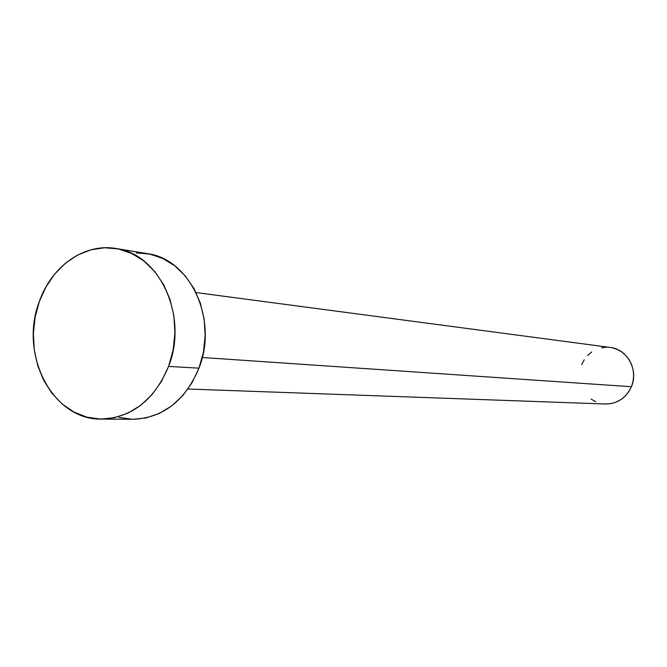 <?xml version="1.0" encoding="UTF-8"?>
<svg xmlns="http://www.w3.org/2000/svg" width="667" height="667" viewBox="0 0 667 667"><rect width="100%" height="100%" fill="white"/><g stroke="black" fill="none" stroke-linecap="round" stroke-linejoin="round"><path stroke-width="1" d="M187.944 389.019L605.436 404.01C617.4 403.835 626.055 398.066 631.407 386.718L202.276 357.504L631.407 386.718C638.811 370.177 627.313 349.108 610.188 347.432L196.048 292.563M101.526 419.093L133.317 419.276C163.148 417.892 185.034 400.85 198.974 368.159L168.576 366.416C154.31 400.108 131.958 417.667 101.526 419.093C52.601 420.452 18.709 354.11 39.336 301.492C51.509 266.266 84.334 242.905 115.858 248.491C159.68 253.718 188.603 316.517 168.576 366.416L198.974 368.159C218.551 319.743 190.195 258.771 147.232 253.618L116.05 248.516M136.218 252.885L149.758 254.085L162.806 258.462L174.862 265.883L185.418 276.088L194.047 288.694L200.375 303.218L204.144 319.084L205.178 335.643L203.435 352.226L198.974 368.159L192.004 382.783L182.808 395.514L171.769 405.861L159.355 413.423L146.065 417.942L133.242 419.276M132.425 419.268L118.976 417.384M39.336 301.492L45.99 286.868L54.802 273.937L65.483 263.19L77.647 255.036L90.854 249.817L104.619 247.749L118.426 248.966L131.741 253.452L144.03 261.08L154.802 271.577L163.598 284.551L170.052 299.508L173.887 315.85L174.929 332.916L173.137 350L168.576 366.416L161.439 381.491L152.043 394.614L140.77 405.269L128.089 413.065L114.524 417.717L100.617 419.084L86.893 417.15L73.895 412.031L62.089 403.952L51.901 393.263L43.697 380.365L37.761 365.766L34.284 350L33.383 333.633L35.084 317.267L39.336 301.492M612.064 347.749L617.133 349.366L621.811 352.001L625.896 355.553L629.239 359.88L631.707 364.832L633.191 370.202L633.65 375.788L633.041 381.366L631.407 386.718L628.806 391.637L625.346 395.931L621.16 399.433L616.408 402.009L611.289 403.56L605.386 404.01M595.689 401.717L591.079 399.041M581.707 364.632L584.25 359.763M587.635 355.494L591.746 351.984M601.509 347.757L606.787 347.207"/></g></svg>
